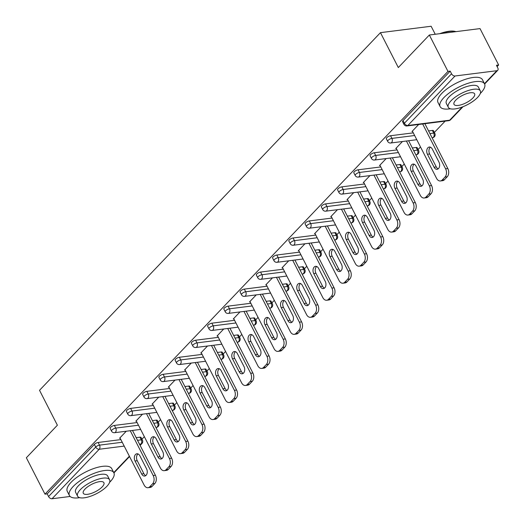 <?xml version="1.0" encoding="UTF-8"?>
<svg xmlns="http://www.w3.org/2000/svg" width="525" height="525" viewBox="0 0 525 525"><rect width="100%" height="100%" fill="white"/><g stroke="black" fill="none" stroke-linecap="round" stroke-linejoin="round"><path stroke-width="0.79" d="M435.232 34.263L431.13 26.25L380.454 32.655L39.526 390.305L57.383 425.211L26.355 457.761L44.979 494.156L447.969 71.4L429.345 35.004L480.021 28.599L498.645 64.995L496.433 65.277L497.792 67.935A2.999 1.962 43.6 0 1 497.746 70.284L484.647 84.02M141.947 439.189L144.342 436.675M158.189 422.146L160.584 419.633M174.438 405.11L176.833 402.596M190.68 388.067L193.075 385.553M206.922 371.024L209.317 368.511M223.171 353.981L225.566 351.468M239.413 336.945L241.808 334.425M255.655 319.902L258.057 317.389M271.904 302.859L274.299 300.346M288.146 285.817L290.542 283.303M304.395 268.774L306.79 266.26M320.637 251.738L323.033 249.224M336.879 234.695L339.275 232.181M353.128 217.652L355.523 215.138M369.37 200.609L371.766 198.096M385.613 183.573L388.014 181.053M401.861 166.53L404.257 164.017M418.103 149.487L420.499 146.974M434.352 132.444L445.134 121.137M497.109 66.603L498.645 64.995M455.037 75.994L407.866 125.482A2.999 1.962 43.6 0 1 404.375 123.263A2.999 1.063 152.9 0 0 403.922 124.353L402.563 121.688A2.999 1.063 -27.1 0 1 403.016 120.606L404.375 123.263L451.546 73.782A2.999 1.962 43.6 0 0 455.037 75.994L496.853 70.711A2.999 1.962 43.6 0 0 497.746 70.284M403.016 120.606L450.188 71.124L447.969 71.4M451.546 73.782L450.188 71.124M70.127 496.466L52.047 498.75A2.999 1.962 -136.4 0 1 48.556 496.538L47.197 493.881L44.979 494.156M380.454 32.655L398.317 67.554L429.345 35.004M418.688 124.478L411.961 131.532L412.565 131.46M47.197 493.881L94.369 444.393A2.999 1.063 -27.1 0 1 98.142 442.477L120.875 439.602M136.165 437.666L139.958 437.187A2.999 1.063 -27.1 0 1 141.061 437.463L142.419 440.121A2.999 1.063 152.9 0 0 141.317 439.845L139.958 437.187M156.201 420.144A2.999 1.063 -27.1 0 1 157.303 420.42L158.668 423.078A2.999 1.063 152.9 0 0 157.559 422.809L156.201 420.144L152.414 420.623M114.391 425.434L115.749 428.092A2.999 1.063 -27.1 0 0 111.969 430.008A2.999 1.063 152.9 0 0 111.523 431.097L110.158 428.433A2.999 1.063 -27.1 0 1 110.611 427.35A2.999 1.063 -27.1 0 1 114.391 425.434L137.117 422.559M172.443 403.108A2.999 1.063 -27.1 0 1 173.552 403.377L174.91 406.042A2.999 1.063 152.9 0 0 173.808 405.766L172.443 403.108L168.656 403.587M130.633 408.391L131.998 411.049A2.999 1.063 -27.1 0 0 128.218 412.972A2.999 1.063 152.9 0 0 127.765 414.054L126.407 411.397A2.999 1.063 -27.1 0 1 126.86 410.307A2.999 1.063 -27.1 0 1 130.633 408.391L153.366 405.517M188.692 386.065A2.999 1.063 -27.1 0 1 189.794 386.341L191.152 388.999A2.999 1.063 152.9 0 0 190.05 388.723L188.692 386.065L184.898 386.544M146.882 391.348L148.24 394.006A2.999 1.063 -27.1 0 0 144.46 395.929A2.999 1.063 152.9 0 0 144.007 397.012L142.649 394.354A2.999 1.063 -27.1 0 1 143.102 393.271A2.999 1.063 -27.1 0 1 146.882 391.348L169.608 388.474M204.934 369.023A2.999 1.063 -27.1 0 1 206.043 369.298L207.401 371.956A2.999 1.063 152.9 0 0 206.292 371.68L204.934 369.023L201.147 369.502M163.124 374.305L164.482 376.97A2.999 1.063 -27.1 0 0 160.709 378.886A2.999 1.063 152.9 0 0 160.256 379.969L158.891 377.311A2.999 1.063 -27.1 0 1 159.344 376.228A2.999 1.063 -27.1 0 1 163.124 374.305L185.85 371.438M221.176 351.98A2.999 1.063 -27.1 0 1 222.285 352.255L223.643 354.913A2.999 1.063 152.9 0 0 222.541 354.637L221.176 351.98L217.389 352.459M179.366 357.269L180.731 359.927A2.999 1.063 -27.1 0 0 176.951 361.843A2.999 1.063 152.9 0 0 176.498 362.933L175.14 360.268A2.999 1.063 -27.1 0 1 175.593 359.185A2.999 1.063 -27.1 0 1 179.366 357.269L202.099 354.395M237.425 334.937A2.999 1.063 -27.1 0 1 238.527 335.213L239.892 337.87A2.999 1.063 152.9 0 0 238.783 337.601L237.425 334.937L233.632 335.416M195.615 340.226L196.973 342.884A2.999 1.063 -27.1 0 0 193.193 344.8A2.999 1.063 152.9 0 0 192.747 345.89L191.382 343.232A2.999 1.063 -27.1 0 1 191.835 342.142A2.999 1.063 -27.1 0 1 195.615 340.226L218.341 337.352M253.667 317.901A2.999 1.063 -27.1 0 1 254.776 318.17L256.134 320.834A2.999 1.063 152.9 0 0 255.032 320.558L253.667 317.901L249.88 318.38M211.857 323.183L213.216 325.841A2.999 1.063 -27.1 0 0 209.442 327.764A2.999 1.063 152.9 0 0 208.989 328.847L207.631 326.189A2.999 1.063 -27.1 0 1 208.077 325.106A2.999 1.063 -27.1 0 1 211.857 323.183L234.583 320.309M269.916 300.858A2.999 1.063 -27.1 0 1 271.018 301.133L272.377 303.791A2.999 1.063 152.9 0 0 271.274 303.516L269.916 300.858L266.123 301.337M228.099 306.141L229.464 308.805A2.999 1.063 -27.1 0 0 225.684 310.721A2.999 1.063 152.9 0 0 225.232 311.804L223.873 309.146A2.999 1.063 -27.1 0 1 224.326 308.063A2.999 1.063 -27.1 0 1 228.099 306.141L250.832 303.273M286.158 283.815A2.999 1.063 -27.1 0 1 287.26 284.091L288.625 286.748A2.999 1.063 152.9 0 0 287.516 286.473L286.158 283.815L282.371 284.294M244.348 289.104L245.707 291.762A2.999 1.063 -27.1 0 0 241.933 293.678A2.999 1.063 152.9 0 0 241.48 294.761L240.115 292.103A2.999 1.063 -27.1 0 1 240.568 291.021A2.999 1.063 -27.1 0 1 244.348 289.104L267.074 286.23M302.4 266.772A2.999 1.063 -27.1 0 1 303.509 267.048L304.868 269.706A2.999 1.063 152.9 0 0 303.765 269.437L302.4 266.772L298.613 267.251M260.59 272.062L261.955 274.719A2.999 1.063 -27.1 0 0 258.175 276.636A2.999 1.063 152.9 0 0 257.723 277.725L256.364 275.061A2.999 1.063 -27.1 0 1 256.817 273.978A2.999 1.063 -27.1 0 1 260.59 272.062L283.323 269.187M318.649 249.736A2.999 1.063 -27.1 0 1 319.751 250.005L321.116 252.669A2.999 1.063 152.9 0 0 320.007 252.394L318.649 249.736L314.856 250.215M276.839 255.019L278.197 257.677A2.999 1.063 -27.1 0 0 274.418 259.599A2.999 1.063 152.9 0 0 273.965 260.682L272.606 258.024A2.999 1.063 -27.1 0 1 273.059 256.935A2.999 1.063 -27.1 0 1 276.839 255.019L299.565 252.144M334.891 232.693A2.999 1.063 -27.1 0 1 336 232.969L337.358 235.627A2.999 1.063 152.9 0 0 336.249 235.351L334.891 232.693L331.104 233.172M293.081 237.976L294.44 240.634A2.999 1.063 -27.1 0 0 290.666 242.557A2.999 1.063 152.9 0 0 290.213 243.639L288.855 240.982A2.999 1.063 -27.1 0 1 289.301 239.899A2.999 1.063 -27.1 0 1 293.081 237.976L315.807 235.102M351.133 215.65A2.999 1.063 -27.1 0 1 352.242 215.926L353.601 218.584A2.999 1.063 152.9 0 0 352.498 218.308L351.133 215.65L347.347 216.129M309.323 220.933L310.688 223.598A2.999 1.063 -27.1 0 0 306.908 225.514A2.999 1.063 152.9 0 0 306.456 226.597L305.097 223.939A2.999 1.063 -27.1 0 1 305.55 222.856A2.999 1.063 -27.1 0 1 309.323 220.933L332.056 218.065M367.382 198.607A2.999 1.063 -27.1 0 1 368.484 198.883L369.849 201.541A2.999 1.063 152.9 0 0 368.74 201.265L367.382 198.607L363.589 199.087M325.572 203.897L326.931 206.555A2.999 1.063 -27.1 0 0 323.151 208.471A2.999 1.063 152.9 0 0 322.704 209.56L321.339 206.896A2.999 1.063 -27.1 0 1 321.792 205.813A2.999 1.063 -27.1 0 1 325.572 203.897L348.298 201.023M383.624 181.565A2.999 1.063 -27.1 0 1 384.733 181.84L386.092 184.498A2.999 1.063 152.9 0 0 384.989 184.229L383.624 181.565L379.837 182.044M341.814 186.854L343.173 189.512A2.999 1.063 -27.1 0 0 339.399 191.428A2.999 1.063 152.9 0 0 338.947 192.518L337.588 189.86A2.999 1.063 -27.1 0 1 338.034 188.77A2.999 1.063 -27.1 0 1 341.814 186.854L364.54 183.98M399.873 164.528A2.999 1.063 -27.1 0 1 400.975 164.798L402.334 167.462A2.999 1.063 152.9 0 0 401.231 167.186L399.873 164.528L396.08 165.007M358.057 169.811L359.422 172.469A2.999 1.063 -27.1 0 0 355.642 174.392A2.999 1.063 152.9 0 0 355.189 175.475L353.83 172.817A2.999 1.063 -27.1 0 1 354.283 171.734A2.999 1.063 -27.1 0 1 358.057 169.811L380.789 166.937M416.115 147.486A2.999 1.063 -27.1 0 1 417.217 147.761L418.583 150.419A2.999 1.063 152.9 0 0 417.473 150.143L416.115 147.486L412.328 147.965M374.305 152.768L375.664 155.433A2.999 1.063 -27.1 0 0 371.89 157.349A2.999 1.063 152.9 0 0 371.438 158.432L370.072 155.774A2.999 1.063 -27.1 0 1 370.525 154.691A2.999 1.063 -27.1 0 1 374.305 152.768L397.031 149.901M432.357 130.443A2.999 1.063 -27.1 0 1 433.466 130.718L434.825 133.376A2.999 1.063 152.9 0 0 433.722 133.101L432.357 130.443L428.571 130.922M390.548 135.732L391.913 138.39A2.999 1.063 -27.1 0 0 388.133 140.306A2.999 1.063 152.9 0 0 387.68 141.389L386.321 138.731A2.999 1.063 -27.1 0 1 386.774 137.648A2.999 1.063 -27.1 0 1 390.548 135.732L413.28 132.858M402.445 141.52L395.719 148.575L396.316 148.496M386.197 158.557L379.47 165.618L380.074 165.539M369.954 175.599L363.228 182.661L363.825 182.582M353.706 192.642L346.979 199.697L347.583 199.625M337.463 209.685L330.737 216.74L331.341 216.668M321.221 226.728L314.495 233.782L315.092 233.704M304.973 243.764L298.246 250.825L298.85 250.747M288.73 260.807L282.004 267.862L282.608 267.789M272.488 277.85L265.762 284.904L266.359 284.832M256.239 294.892L249.513 301.947L250.117 301.868M239.997 311.929L233.271 318.99L233.868 318.911M223.748 328.972L217.022 336.033L217.626 335.954M207.506 346.014L200.78 353.069L201.383 352.997M191.264 363.057L184.537 370.112L185.135 370.04M175.015 380.1L168.289 387.155L168.893 387.076M158.773 397.136L152.047 404.197L152.644 404.119M142.524 414.179L135.798 421.234L136.402 421.162M126.282 431.222L119.556 438.277L120.159 438.204M445.016 177.056L442.208 180.003L444.419 179.727L447.234 176.774L445.016 177.056A5.992 3.997 -97.2 0 0 445.587 168.794L422.658 123.972M442.208 180.003A5.992 3.997 -97.2 0 1 440.403 180.968A5.992 3.997 -97.2 0 1 436.531 178.297L412.374 131.099M432.324 149.12A4.692 3.13 -97.2 0 0 429.286 147.033A4.692 3.13 -97.2 0 0 427.429 154.258L434.063 167.219A4.692 3.13 -97.2 0 0 437.102 169.312A4.692 3.13 -97.2 0 0 438.959 162.087L432.324 149.12M445.587 168.794L447.805 168.512L424.869 123.697M447.805 168.512A5.992 3.997 82.8 0 1 447.234 176.774M444.419 179.727A5.992 3.997 82.8 0 1 442.621 180.685L440.403 180.968M430.434 147.197A4.692 3.13 -97.2 0 0 429.647 153.976L436.282 166.937A4.692 3.13 -97.2 0 0 438.165 168.866M428.774 194.099L425.959 197.046L428.177 196.763L430.986 193.817L428.774 194.099A5.992 3.997 -97.2 0 0 429.345 185.837L406.409 141.015M425.959 197.046A5.992 3.997 -97.2 0 1 424.161 198.004A5.992 3.997 -97.2 0 1 420.289 195.339L396.132 148.135M416.076 166.162A4.692 3.13 -97.2 0 0 413.044 164.076A4.692 3.13 -97.2 0 0 411.187 171.301L417.821 184.262A4.692 3.13 -97.2 0 0 420.853 186.349A4.692 3.13 -97.2 0 0 422.71 179.13L416.076 166.162M429.345 185.837L431.563 185.555L408.627 140.739M431.563 185.555A5.992 3.997 82.8 0 1 430.986 193.817M428.177 196.763A5.992 3.997 82.8 0 1 426.379 197.728L424.161 198.004M414.192 164.24A4.692 3.13 -97.2 0 0 413.398 171.019L420.033 183.98A4.692 3.13 -97.2 0 0 421.923 185.902M412.525 211.135L409.717 214.088L411.935 213.806L414.743 210.86L412.525 211.135A5.992 3.997 -97.2 0 0 413.103 202.873L390.167 158.058M409.717 214.088A5.992 3.997 -97.2 0 1 407.918 215.047A5.992 3.997 -97.2 0 1 404.04 212.382L379.89 165.178M399.833 183.205A4.692 3.13 -97.2 0 0 396.795 181.118A4.692 3.13 -97.2 0 0 394.938 188.337L401.572 201.305A4.692 3.13 -97.2 0 0 404.611 203.392A4.692 3.13 -97.2 0 0 406.468 196.166L399.833 183.205M413.103 202.873L415.314 202.598L392.385 157.776M415.314 202.598A5.992 3.997 82.8 0 1 414.743 210.86M411.935 213.806A5.992 3.997 82.8 0 1 410.13 214.764L407.918 215.047M397.943 181.282A4.692 3.13 -97.2 0 0 397.156 188.062L403.791 201.023A4.692 3.13 -97.2 0 0 405.681 202.945M396.283 228.178L393.474 231.131L395.686 230.849L398.501 227.902L396.283 228.178A5.992 3.997 -97.2 0 0 396.854 219.916L373.925 175.101M393.474 231.131A5.992 3.997 -97.2 0 1 391.67 232.089A5.992 3.997 -97.2 0 1 387.798 229.418L363.641 182.221M383.591 200.248A4.692 3.13 -97.2 0 0 380.553 198.155A4.692 3.13 -97.2 0 0 378.696 205.38L385.33 218.348A4.692 3.13 -97.2 0 0 388.362 220.434A4.692 3.13 -97.2 0 0 390.226 213.209L383.591 200.248M396.854 219.916L399.072 219.634L376.136 174.818M399.072 219.634A5.992 3.997 82.8 0 1 398.501 227.902M395.686 230.849A5.992 3.997 82.8 0 1 393.888 231.807L391.67 232.089M381.701 198.325A4.692 3.13 -97.2 0 0 380.914 205.098L387.542 218.065A4.692 3.13 -97.2 0 0 389.432 219.988M380.041 245.221L377.226 248.168L379.444 247.892L382.252 244.939L380.041 245.221A5.992 3.997 -97.2 0 0 380.612 236.959L357.676 192.143M377.226 248.168A5.992 3.997 -97.2 0 1 375.428 249.132A5.992 3.997 -97.2 0 1 371.549 246.461L347.399 199.264M367.342 217.291A4.692 3.13 -97.2 0 0 364.311 215.198A4.692 3.13 -97.2 0 0 362.453 222.423L369.082 235.384A4.692 3.13 -97.2 0 0 372.12 237.477A4.692 3.13 -97.2 0 0 373.977 230.252L367.342 217.291M380.612 236.959L382.83 236.677L359.894 191.861M382.83 236.677A5.992 3.997 82.8 0 1 382.252 244.939M379.444 247.892A5.992 3.997 82.8 0 1 377.646 248.85L375.428 249.132M365.452 215.362A4.692 3.13 -97.2 0 0 364.665 222.141L371.3 235.108A4.692 3.13 -97.2 0 0 373.19 237.031M363.792 262.264L360.983 265.21L363.202 264.935L366.01 261.982L363.792 262.264A5.992 3.997 -97.2 0 0 364.37 254.002L341.434 209.18M360.983 265.21A5.992 3.997 -97.2 0 1 359.185 266.168A5.992 3.997 -97.2 0 1 355.307 263.504L331.15 216.307M351.1 234.327A4.692 3.13 -97.2 0 0 348.062 232.24A4.692 3.13 -97.2 0 0 346.205 239.466L352.839 252.427A4.692 3.13 -97.2 0 0 355.878 254.52A4.692 3.13 -97.2 0 0 357.735 247.295L351.1 234.327M364.37 254.002L366.581 253.719L343.645 208.904M366.581 253.719A5.992 3.997 82.8 0 1 366.01 261.982M363.202 264.935A5.992 3.997 82.8 0 1 361.397 265.893L359.185 266.168M349.21 232.404A4.692 3.13 -97.2 0 0 348.423 239.183L355.058 252.144A4.692 3.13 -97.2 0 0 356.947 254.067M480.303 93.463A24.97 8.879 152.9 0 0 480.821 92.932A24.97 8.879 152.9 0 0 484.582 83.895A24.97 8.879 152.9 0 0 467.217 83.58A24.97 8.879 152.9 0 0 443.887 97.604A24.97 8.879 152.9 0 0 440.127 106.641A24.97 8.879 152.9 0 0 450.391 108.773M484.582 83.895L482.462 79.741A24.97 8.879 152.9 0 0 465.091 79.426A24.97 8.879 152.9 0 0 441.761 93.45A24.97 8.879 152.9 0 0 438.001 102.487L440.127 106.641M448.311 107.284L446.355 103.458A17.981 6.392 -27.1 0 1 449.059 96.948A17.981 6.392 -27.1 0 1 465.859 86.855A17.981 6.392 -27.1 0 1 478.36 87.078L480.316 90.904A17.981 6.392 152.9 0 0 467.814 90.674A17.981 6.392 152.9 0 0 451.014 100.774A17.981 6.392 152.9 0 0 448.311 107.284A17.981 6.392 152.9 0 0 460.812 107.507A17.981 6.392 152.9 0 0 477.612 97.407A17.981 6.392 152.9 0 0 480.316 90.904M472.881 98.011A11.583 4.121 152.9 0 0 474.626 93.811A11.583 4.121 152.9 0 0 466.567 93.667A11.583 4.121 152.9 0 0 455.746 100.177A11.583 4.121 152.9 0 0 454 104.37A11.583 4.121 152.9 0 0 462.053 104.514A11.583 4.121 152.9 0 0 472.881 98.011M456.008 31.631A24.97 8.879 152.9 0 0 455.687 31.546A24.97 8.879 152.9 0 0 441.177 33.508M439.655 33.698A24.373 8.669 -27.1 0 1 454.978 31.375L455.687 31.546M109.594 482.357A24.97 8.879 152.9 0 0 110.112 481.825A24.97 8.879 152.9 0 0 113.873 472.789A24.97 8.879 152.9 0 0 96.508 472.474A24.97 8.879 152.9 0 0 73.178 486.498A24.97 8.879 152.9 0 0 69.418 495.534A24.97 8.879 152.9 0 0 79.682 497.661M113.873 472.789L111.746 468.628A24.97 8.879 152.9 0 0 94.382 468.313A24.97 8.879 152.9 0 0 71.052 482.344A24.97 8.879 152.9 0 0 67.292 491.38L69.418 495.534M77.595 496.171L75.639 492.352A17.981 6.392 -27.1 0 1 78.35 485.842A17.981 6.392 -27.1 0 1 95.15 475.742A17.981 6.392 -27.1 0 1 107.651 475.972L109.607 479.791A17.981 6.392 152.9 0 0 97.105 479.568A17.981 6.392 152.9 0 0 80.305 489.667A17.981 6.392 152.9 0 0 77.595 496.171A17.981 6.392 152.9 0 0 90.097 496.401A17.981 6.392 152.9 0 0 106.897 486.301A17.981 6.392 152.9 0 0 109.607 479.791M102.172 486.898A11.583 4.121 152.9 0 0 103.917 482.705A11.583 4.121 152.9 0 0 95.858 482.56A11.583 4.121 152.9 0 0 85.03 489.064A11.583 4.121 152.9 0 0 83.285 493.264A11.583 4.121 152.9 0 0 91.343 493.408A11.583 4.121 152.9 0 0 102.172 486.898M347.55 279.307L344.735 282.253L346.953 281.971L349.768 279.024L347.55 279.307A5.992 3.997 -97.2 0 0 348.121 271.038L325.185 226.223M344.735 282.253A5.992 3.997 -97.2 0 1 342.937 283.211A5.992 3.997 -97.2 0 1 339.065 280.547L314.908 233.343M334.858 251.37A4.692 3.13 -97.2 0 0 331.82 249.283A4.692 3.13 -97.2 0 0 329.963 256.502L336.597 269.469A4.692 3.13 -97.2 0 0 339.629 271.556A4.692 3.13 -97.2 0 0 341.486 264.331L334.858 251.37M348.121 271.038L350.339 270.762L327.403 225.94M350.339 270.762A5.992 3.997 82.8 0 1 349.768 279.024M346.953 281.971A5.992 3.997 82.8 0 1 345.155 282.936L342.937 283.211M332.968 249.447A4.692 3.13 -97.2 0 0 332.181 256.226L338.809 269.187A4.692 3.13 -97.2 0 0 340.699 271.11M331.308 296.343L328.493 299.296L330.711 299.014L333.519 296.067L331.308 296.343A5.992 3.997 -97.2 0 0 331.879 288.081L308.943 243.265M328.493 299.296A5.992 3.997 -97.2 0 1 326.694 300.254A5.992 3.997 -97.2 0 1 322.816 297.583L298.666 250.386M318.609 268.413A4.692 3.13 -97.2 0 0 315.577 266.319A4.692 3.13 -97.2 0 0 313.714 273.545L320.348 286.512A4.692 3.13 -97.2 0 0 323.387 288.599A4.692 3.13 -97.2 0 0 325.244 281.374L318.609 268.413M331.879 288.081L334.09 287.805L311.161 242.983M334.09 287.805A5.992 3.997 82.8 0 1 333.519 296.067M330.711 299.014A5.992 3.997 82.8 0 1 328.912 299.972L326.694 300.254M316.719 266.49A4.692 3.13 -97.2 0 0 315.932 273.269L322.567 286.23A4.692 3.13 -97.2 0 0 324.457 288.153M315.059 313.386L312.25 316.339L314.462 316.057L317.277 313.103L315.059 313.386A5.992 3.997 -97.2 0 0 315.63 305.123L292.701 260.308M312.25 316.339A5.992 3.997 -97.2 0 1 310.446 317.297A5.992 3.997 -97.2 0 1 306.574 314.626L282.417 267.428M302.367 285.456A4.692 3.13 -97.2 0 0 299.329 283.362A4.692 3.13 -97.2 0 0 297.472 290.588L304.106 303.548A4.692 3.13 -97.2 0 0 307.145 305.642A4.692 3.13 -97.2 0 0 309.002 298.417L302.367 285.456M315.63 305.123L317.848 304.841L294.912 260.026M317.848 304.841A5.992 3.997 82.8 0 1 317.277 313.103M314.462 316.057A5.992 3.997 82.8 0 1 312.664 317.015L310.446 317.297M300.477 283.533A4.692 3.13 -97.2 0 0 299.69 290.305L306.324 303.273A4.692 3.13 -97.2 0 0 308.208 305.196M298.817 330.428L296.002 333.375L298.22 333.099L301.028 330.146L298.817 330.428A5.992 3.997 -97.2 0 0 299.388 322.166L276.452 277.344M296.002 333.375A5.992 3.997 -97.2 0 1 294.203 334.34A5.992 3.997 -97.2 0 1 290.332 331.669L266.175 284.471M286.118 302.492A4.692 3.13 -97.2 0 0 283.087 300.405A4.692 3.13 -97.2 0 0 281.229 307.63L287.864 320.591A4.692 3.13 -97.2 0 0 290.896 322.685A4.692 3.13 -97.2 0 0 292.753 315.459L286.118 302.492M299.388 322.166L301.606 321.884L278.67 277.069M301.606 321.884A5.992 3.997 82.8 0 1 301.028 330.146M298.22 333.099A5.992 3.997 82.8 0 1 296.422 334.058L294.203 334.34M284.235 300.569A4.692 3.13 -97.2 0 0 283.441 307.348L290.076 320.309A4.692 3.13 -97.2 0 0 291.966 322.238M282.568 347.471L279.759 350.418L281.978 350.136L284.786 347.189L282.568 347.471A5.992 3.997 -97.2 0 0 283.146 339.209L260.21 294.387M279.759 350.418A5.992 3.997 -97.2 0 1 277.961 351.376A5.992 3.997 -97.2 0 1 274.083 348.712L249.933 301.507M269.876 319.535A4.692 3.13 -97.2 0 0 266.838 317.448A4.692 3.13 -97.2 0 0 264.981 324.673L271.615 337.634A4.692 3.13 -97.2 0 0 274.654 339.721A4.692 3.13 -97.2 0 0 276.511 332.502L269.876 319.535M283.146 339.209L285.357 338.927L262.428 294.112M285.357 338.927A5.992 3.997 82.8 0 1 284.786 347.189M281.978 350.136A5.992 3.997 82.8 0 1 280.173 351.1L277.961 351.376M267.986 317.612A4.692 3.13 -97.2 0 0 267.199 324.391L273.833 337.352A4.692 3.13 -97.2 0 0 275.723 339.275M266.326 364.514L263.517 367.461L265.729 367.178L268.544 364.232L266.326 364.514A5.992 3.997 -97.2 0 0 266.897 356.245L243.968 311.43M263.517 367.461A5.992 3.997 -97.2 0 1 261.713 368.419A5.992 3.997 -97.2 0 1 257.841 365.754L233.684 318.55M253.634 336.577A4.692 3.13 -97.2 0 0 250.596 334.491A4.692 3.13 -97.2 0 0 248.738 341.709L255.373 354.677A4.692 3.13 -97.2 0 0 258.405 356.764A4.692 3.13 -97.2 0 0 260.269 349.538L253.634 336.577M266.897 356.245L269.115 355.97L246.179 311.148M269.115 355.97A5.992 3.997 82.8 0 1 268.544 364.232M265.729 367.178A5.992 3.997 82.8 0 1 263.931 368.137L261.713 368.419M251.744 334.655A4.692 3.13 -97.2 0 0 250.957 341.434L257.585 354.395A4.692 3.13 -97.2 0 0 259.475 356.317M250.084 381.55L247.268 384.503L249.487 384.221L252.295 381.275L250.084 381.55A5.992 3.997 -97.2 0 0 250.655 373.288L227.719 328.473M247.268 384.503A5.992 3.997 -97.2 0 1 245.47 385.462A5.992 3.997 -97.2 0 1 241.592 382.791L217.442 335.593M237.385 353.62A4.692 3.13 -97.2 0 0 234.353 351.527A4.692 3.13 -97.2 0 0 232.496 358.752L239.124 371.72A4.692 3.13 -97.2 0 0 242.163 373.807A4.692 3.13 -97.2 0 0 244.02 366.581L237.385 353.62M250.655 373.288L252.873 373.006L229.937 328.191M252.873 373.006A5.992 3.997 82.8 0 1 252.295 381.275M249.487 384.221A5.992 3.997 82.8 0 1 247.688 385.179L245.47 385.462M235.495 351.697A4.692 3.13 -97.2 0 0 234.708 358.47L241.343 371.438A4.692 3.13 -97.2 0 0 243.232 373.36M233.835 398.593L231.026 401.54L233.244 401.264L236.053 398.311L233.835 398.593A5.992 3.997 -97.2 0 0 234.412 390.331L211.477 345.516M231.026 401.54A5.992 3.997 -97.2 0 1 229.228 402.504A5.992 3.997 -97.2 0 1 225.35 399.833L201.193 352.636M221.143 370.663A4.692 3.13 -97.2 0 0 218.105 368.57A4.692 3.13 -97.2 0 0 216.248 375.795L222.882 388.756A4.692 3.13 -97.2 0 0 225.921 390.849A4.692 3.13 -97.2 0 0 227.778 383.624L221.143 370.663M234.412 390.331L236.624 390.049L213.688 345.233M236.624 390.049A5.992 3.997 82.8 0 1 236.053 398.311M233.244 401.264A5.992 3.997 82.8 0 1 231.44 402.222L229.228 402.504M219.253 368.734A4.692 3.13 -97.2 0 0 218.466 375.513L225.1 388.48A4.692 3.13 -97.2 0 0 226.99 390.403M217.593 415.636L214.777 418.583L216.996 418.307L219.811 415.354L217.593 415.636A5.992 3.997 -97.2 0 0 218.164 407.374L195.228 362.552M214.777 418.583A5.992 3.997 -97.2 0 1 212.979 419.541A5.992 3.997 -97.2 0 1 209.107 416.876L184.951 369.679M204.901 387.699A4.692 3.13 -97.2 0 0 201.863 385.613A4.692 3.13 -97.2 0 0 200.005 392.838L206.64 405.799A4.692 3.13 -97.2 0 0 209.672 407.892A4.692 3.13 -97.2 0 0 211.529 400.667L204.901 387.699M218.164 407.374L220.382 407.092L197.446 362.276M220.382 407.092A5.992 3.997 82.8 0 1 219.811 415.354M216.996 418.307A5.992 3.997 82.8 0 1 215.198 419.265L212.979 419.541M203.011 385.777A4.692 3.13 -97.2 0 0 202.217 392.556L208.852 405.517A4.692 3.13 -97.2 0 0 210.742 407.439M201.351 432.679L198.535 435.625L200.753 435.343L203.562 432.397L201.351 432.679A5.992 3.997 -97.2 0 0 201.922 424.41L178.986 379.595M198.535 435.625A5.992 3.997 -97.2 0 1 196.737 436.583A5.992 3.997 -97.2 0 1 192.859 433.919L168.709 386.715M188.652 404.742A4.692 3.13 -97.2 0 0 185.62 402.655A4.692 3.13 -97.2 0 0 183.757 409.874L190.391 422.842A4.692 3.13 -97.2 0 0 193.43 424.928A4.692 3.13 -97.2 0 0 195.287 417.703L188.652 404.742M201.922 424.41L204.133 424.134L181.204 379.312M204.133 424.134A5.992 3.997 82.8 0 1 203.562 432.397M200.753 435.343A5.992 3.997 82.8 0 1 198.955 436.308L196.737 436.583M186.762 402.819A4.692 3.13 -97.2 0 0 185.975 409.598L192.609 422.559A4.692 3.13 -97.2 0 0 194.499 424.482M185.102 449.715L182.293 452.668L184.505 452.386L187.32 449.439L185.102 449.715A5.992 3.997 -97.2 0 0 185.673 441.453L162.743 396.637M182.293 452.668A5.992 3.997 -97.2 0 1 180.488 453.626A5.992 3.997 -97.2 0 1 176.617 450.955L152.46 403.758M172.41 421.785A4.692 3.13 -97.2 0 0 169.372 419.692A4.692 3.13 -97.2 0 0 167.514 426.917L174.149 439.884A4.692 3.13 -97.2 0 0 177.188 441.971A4.692 3.13 -97.2 0 0 179.045 434.746L172.41 421.785M185.673 441.453L187.891 441.177L164.955 396.355M187.891 441.177A5.992 3.997 82.8 0 1 187.32 449.439M184.505 452.386A5.992 3.997 82.8 0 1 182.707 453.344L180.488 453.626M170.52 419.862A4.692 3.13 -97.2 0 0 169.732 426.641L176.367 439.602A4.692 3.13 -97.2 0 0 178.251 441.525M168.86 466.758L166.044 469.711L168.262 469.429L171.071 466.476L168.86 466.758A5.992 3.997 -97.2 0 0 169.431 458.496L146.495 413.68M166.044 469.711A5.992 3.997 -97.2 0 1 164.246 470.669A5.992 3.997 -97.2 0 1 160.374 467.998L136.218 420.801M156.161 438.828A4.692 3.13 -97.2 0 0 153.129 436.734A4.692 3.13 -97.2 0 0 151.272 443.96L157.907 456.921A4.692 3.13 -97.2 0 0 160.939 459.014A4.692 3.13 -97.2 0 0 162.796 451.789L156.161 438.828M169.431 458.496L171.649 458.213L148.713 413.398M171.649 458.213A5.992 3.997 82.8 0 1 171.071 466.476M168.262 469.429A5.992 3.997 82.8 0 1 166.464 470.387L164.246 470.669M154.278 436.905A4.692 3.13 -97.2 0 0 153.484 443.678L160.118 456.645A4.692 3.13 -97.2 0 0 162.008 458.568M152.611 483.801L149.802 486.747L152.02 486.472L154.829 483.518L152.611 483.801A5.992 3.997 -97.2 0 0 153.188 475.538L130.252 430.717M149.802 486.747A5.992 3.997 -97.2 0 1 148.004 487.712A5.992 3.997 -97.2 0 1 144.126 485.041L119.976 437.843M139.919 455.864A4.692 3.13 -97.2 0 0 136.881 453.777A4.692 3.13 -97.2 0 0 135.023 461.002L141.658 473.963A4.692 3.13 -97.2 0 0 144.697 476.057A4.692 3.13 -97.2 0 0 146.554 468.832L139.919 455.864M153.188 475.538L155.4 475.256L132.471 430.441M155.4 475.256A5.992 3.997 82.8 0 1 154.829 483.518M152.02 486.472A5.992 3.997 82.8 0 1 150.216 487.43L148.004 487.712M138.029 453.941A4.692 3.13 -97.2 0 0 137.242 460.72L143.876 473.681A4.692 3.13 -97.2 0 0 145.766 475.611M403.922 124.353A2.999 2.999 0 0 0 406.967 125.961A2.999 1.995 82.8 0 0 407.866 125.482L449.676 120.192L462.269 106.988M484.477 83.685L496.853 70.711M406.967 125.961L448.777 120.671A2.999 1.995 82.8 0 0 449.676 120.192A2.999 1.962 43.6 0 0 450.575 119.766L463.043 106.687M113.768 472.579L129.373 456.212M139.965 445.095L141.028 443.979L139.493 444.176M124.202 446.106L99.218 449.262L52.047 498.75M48.556 496.538L95.727 447.051L94.369 444.393M98.142 442.477L99.507 445.134A2.999 1.995 -97.2 0 1 99.218 449.262A2.999 1.962 -136.4 0 1 95.727 447.051A2.999 1.063 -27.1 0 1 99.507 445.134L122.233 442.26M140.136 445.43L141.921 443.553A2.999 1.962 -136.4 0 1 141.028 443.979A2.999 1.995 -97.2 0 0 141.317 439.845L137.53 440.324M387.68 141.389A2.999 2.999 0 0 0 390.725 142.997A2.999 1.995 82.8 0 0 391.624 142.518A2.999 1.995 -97.2 0 0 391.913 138.39L414.638 135.516M429.929 133.58L433.722 133.101A2.999 1.995 -97.2 0 1 433.433 137.235A2.999 1.995 82.8 0 1 432.534 137.714A2.999 2.999 0 0 0 434.825 133.376M371.438 158.432A2.999 2.999 0 0 0 374.476 160.04A2.999 1.995 82.8 0 0 375.382 159.561A2.999 1.995 -97.2 0 0 375.664 155.433L398.396 152.558M413.687 150.623L417.473 150.143A2.999 1.995 -97.2 0 1 417.191 154.278A2.999 1.995 82.8 0 1 416.292 154.757A2.999 2.999 0 0 0 418.583 150.419M355.189 175.475A2.999 2.999 0 0 0 358.234 177.082A2.999 1.995 82.8 0 0 359.133 176.603A2.999 1.995 -97.2 0 0 359.422 172.469L382.148 169.601M397.445 167.665L401.231 167.186A2.999 1.995 -97.2 0 1 400.942 171.314A2.999 1.995 82.8 0 1 400.043 171.8A2.999 2.999 0 0 0 402.334 167.462M338.947 192.518A2.999 2.999 0 0 0 341.992 194.125A2.999 1.995 82.8 0 0 342.891 193.646A2.999 1.995 -97.2 0 0 343.173 189.512L365.905 186.637M381.196 184.708L384.989 184.229A2.999 1.995 -97.2 0 1 384.7 188.357A2.999 1.995 82.8 0 1 383.801 188.836A2.999 2.999 0 0 0 386.092 184.498M322.704 209.56A2.999 2.999 0 0 0 325.743 211.168A2.999 1.995 82.8 0 0 326.642 210.683A2.999 1.995 -97.2 0 0 326.931 206.555L349.657 203.68M364.954 201.744L368.74 201.265A2.999 1.995 -97.2 0 1 368.458 205.4A2.999 1.995 82.8 0 1 367.553 205.879A2.999 2.999 0 0 0 369.849 201.541M306.456 226.597A2.999 2.999 0 0 0 309.501 228.204A2.999 1.995 82.8 0 0 310.4 227.725A2.999 1.995 -97.2 0 0 310.688 223.598L333.414 220.723M348.705 218.787L352.498 218.308A2.999 1.995 -97.2 0 1 352.209 222.442A2.999 1.995 82.8 0 1 351.31 222.922A2.999 2.999 0 0 0 353.601 218.584M290.213 243.639A2.999 2.999 0 0 0 293.258 245.247A2.999 1.995 82.8 0 0 294.158 244.768A2.999 1.995 -97.2 0 0 294.44 240.634L317.172 237.766M332.463 235.83L336.249 235.351A2.999 1.995 -97.2 0 1 335.967 239.485A2.999 1.995 82.8 0 1 335.068 239.964A2.999 2.999 0 0 0 337.358 235.627M273.965 260.682A2.999 2.999 0 0 0 277.01 262.29A2.999 1.995 82.8 0 0 277.909 261.811A2.999 1.995 -97.2 0 0 278.197 257.677L300.923 254.802M316.221 252.873L320.007 252.394A2.999 1.995 -97.2 0 1 319.718 256.522A2.999 1.995 82.8 0 1 318.819 257.001A2.999 2.999 0 0 0 321.116 252.669M257.723 277.725A2.999 2.999 0 0 0 260.767 279.333A2.999 1.995 82.8 0 0 261.667 278.854A2.999 1.995 -97.2 0 0 261.955 274.719L284.681 271.845M299.972 269.916L303.765 269.437A2.999 1.995 -97.2 0 1 303.476 273.564A2.999 1.995 82.8 0 1 302.577 274.043A2.999 2.999 0 0 0 304.868 269.706M241.48 294.761A2.999 2.999 0 0 0 244.519 296.369A2.999 1.995 82.8 0 0 245.424 295.89A2.999 1.995 -97.2 0 0 245.707 291.762L268.439 288.888M283.73 286.952L287.516 286.473A2.999 1.995 -97.2 0 1 287.234 290.607A2.999 1.995 82.8 0 1 286.335 291.086A2.999 2.999 0 0 0 288.625 286.748M225.232 311.804A2.999 2.999 0 0 0 228.277 313.412A2.999 1.995 82.8 0 0 229.176 312.933A2.999 1.995 -97.2 0 0 229.464 308.805L252.19 305.931M267.488 303.995L271.274 303.516A2.999 1.995 -97.2 0 1 270.985 307.65A2.999 1.995 82.8 0 1 270.086 308.129A2.999 2.999 0 0 0 272.377 303.791M208.989 328.847A2.999 2.999 0 0 0 212.034 330.455A2.999 1.995 82.8 0 0 212.933 329.976A2.999 1.995 -97.2 0 0 213.216 325.841L235.948 322.973M251.239 321.037L255.032 320.558A2.999 1.995 -97.2 0 1 254.743 324.686A2.999 1.995 82.8 0 1 253.844 325.172A2.999 2.999 0 0 0 256.134 320.834M192.747 345.89A2.999 2.999 0 0 0 195.786 347.498A2.999 1.995 82.8 0 0 196.685 347.018A2.999 1.995 -97.2 0 0 196.973 342.884L219.699 340.01M234.997 338.08L238.783 337.601A2.999 1.995 -97.2 0 1 238.501 341.729A2.999 1.995 82.8 0 1 237.595 342.208A2.999 2.999 0 0 0 239.892 337.87M176.498 362.933A2.999 2.999 0 0 0 179.543 364.54A2.999 1.995 82.8 0 0 180.442 364.055A2.999 1.995 -97.2 0 0 180.731 359.927L203.457 357.053M218.748 355.117L222.541 354.637A2.999 1.995 -97.2 0 1 222.252 358.772A2.999 1.995 82.8 0 1 221.353 359.251A2.999 2.999 0 0 0 223.643 354.913M160.256 379.969A2.999 2.999 0 0 0 163.301 381.577A2.999 1.995 82.8 0 0 164.2 381.098A2.999 1.995 -97.2 0 0 164.482 376.97L187.215 374.095M202.506 372.159L206.292 371.68A2.999 1.995 -97.2 0 1 206.01 375.815A2.999 1.995 82.8 0 1 205.111 376.294A2.999 2.999 0 0 0 207.401 371.956M144.007 397.012A2.999 2.999 0 0 0 147.053 398.619A2.999 1.995 82.8 0 0 147.952 398.14A2.999 1.995 -97.2 0 0 148.24 394.006L170.966 391.138M186.263 389.202L190.05 388.723A2.999 1.995 -97.2 0 1 189.761 392.858A2.999 1.995 82.8 0 1 188.862 393.337A2.999 2.999 0 0 0 191.152 388.999M127.765 414.054A2.999 2.999 0 0 0 130.81 415.662A2.999 1.995 82.8 0 0 131.709 415.183A2.999 1.995 -97.2 0 0 131.998 411.049L154.724 408.174M170.015 406.245L173.808 405.766A2.999 1.995 -97.2 0 1 173.519 409.894A2.999 1.995 82.8 0 1 172.62 410.373A2.999 2.999 0 0 0 174.91 406.042M111.523 431.097A2.999 2.999 0 0 0 114.562 432.705A2.999 1.995 82.8 0 0 115.467 432.226A2.999 1.995 -97.2 0 0 115.749 428.092L138.482 425.217M153.773 423.288L157.559 422.809A2.999 1.995 -97.2 0 1 157.277 426.937A2.999 1.995 82.8 0 1 156.378 427.416A2.999 2.999 0 0 0 158.668 423.078M427.429 154.258L429.647 153.976M434.063 167.219L436.282 166.937M411.187 171.301L413.398 171.019M417.821 184.262L420.033 183.98M394.938 188.337L397.156 188.062M401.572 201.305L403.791 201.023M378.696 205.38L380.914 205.098M385.33 218.348L387.542 218.065M362.453 222.423L364.665 222.141M369.082 235.384L371.3 235.108M346.205 239.466L348.423 239.183M352.839 252.427L355.058 252.144M329.963 256.502L332.181 256.226M336.597 269.469L338.809 269.187M313.714 273.545L315.932 273.269M320.348 286.512L322.567 286.23M297.472 290.588L299.69 290.305M304.106 303.548L306.324 303.273M281.229 307.63L283.441 307.348M287.864 320.591L290.076 320.309M264.981 324.673L267.199 324.391M271.615 337.634L273.833 337.352M248.738 341.709L250.957 341.434M255.373 354.677L257.585 354.395M232.496 358.752L234.708 358.47M239.124 371.72L241.343 371.438M216.248 375.795L218.466 375.513M222.882 388.756L225.1 388.48M200.005 392.838L202.217 392.556M206.64 405.799L208.852 405.517M183.757 409.874L185.975 409.598M190.391 422.842L192.609 422.559M167.514 426.917L169.732 426.641M174.149 439.884L176.367 439.602M151.272 443.96L153.484 443.678M157.907 456.921L160.118 456.645M135.023 461.002L137.242 460.72M141.658 473.963L143.876 473.681M129.544 456.54L113.938 472.913M448.777 120.671A2.999 2.999 0 0 0 450.575 119.766M390.725 142.997L416.784 139.702M432.075 137.773L432.534 137.714M374.476 160.04L400.536 156.745M415.833 154.816L416.292 154.757M358.234 177.082L384.293 173.788M399.584 171.852L400.043 171.8M341.992 194.125L368.051 190.831M383.342 188.895L383.801 188.836M325.743 211.168L351.803 207.874M367.1 205.938L367.553 205.879M309.501 228.204L335.56 224.91M350.851 222.981L351.31 222.922M293.258 245.247L319.312 241.953M334.609 240.023L335.068 239.964M277.01 262.29L303.069 258.996M318.36 257.06L318.819 257.001M260.767 279.333L286.827 276.038M302.118 274.103L302.577 274.043M244.519 296.369L270.578 293.075M285.876 291.145L286.335 291.086M228.277 313.412L254.336 310.118M269.627 308.188L270.086 308.129M212.034 330.455L238.094 327.16M253.385 325.224L253.844 325.172M195.786 347.498L221.845 344.203M237.143 342.267L237.595 342.208M179.543 364.54L205.603 361.246M220.894 359.31L221.353 359.251M163.301 381.577L189.354 378.282M204.652 376.353L205.111 376.294M147.053 398.619L173.112 395.325M188.403 393.396L188.862 393.337M130.81 415.662L156.87 412.368M172.161 410.432L172.62 410.373M114.562 432.705L140.621 429.411M155.918 427.475L156.378 427.416M141.921 443.553A2.999 2.999 0 0 0 142.419 440.121"/></g></svg>
